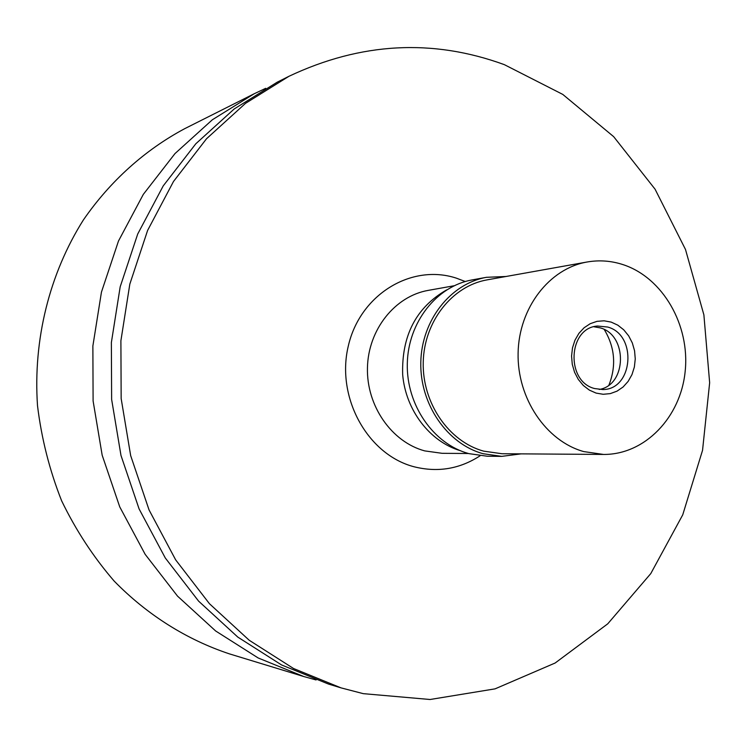 <?xml version="1.0" encoding="UTF-8"?>
<svg xmlns="http://www.w3.org/2000/svg" width="747" height="747" viewBox="0 0 747 747"><rect width="100%" height="100%" fill="white"/><g stroke="black" fill="none" stroke-linecap="round" stroke-linejoin="round"><path stroke-width="1.12" d="M254.157 93.777L184.742 128.652C145.114 149.811 110.332 180.905 83.393 219.935C49.507 273.654 32.971 339.661 37.509 405.705C41.524 438.573 49.554 470.274 61.618 500.779C75.83 530.174 93.338 556.926 114.142 581.054C147.29 614.968 186.825 639.731 229.46 653.886L303.768 676.53L258.191 657.976L215.64 630.972L177.525 596.125L145.17 554.349L119.744 506.886L102.171 455.203L93.104 400.971L92.871 345.992L101.452 292.086L118.493 241.001L143.321 194.369L174.994 153.574L212.363 119.763L254.157 93.777L265.708 88.314M316.084 679.957L303.768 676.53M288.968 76.287L277.146 82.226L234.222 108.95L195.807 143.788L163.238 185.872L137.709 234.026L120.183 286.811L111.368 342.546L111.63 399.402L120.986 455.474L139.091 508.922L165.292 557.981L198.599 601.13L237.807 637.098L281.554 664.942L328.381 684.028L341.034 687.875L293.571 668.518L249.209 640.254L209.44 603.707L175.648 559.848L149.064 509.968L130.669 455.623L121.163 398.59L120.893 340.772L129.829 284.093L147.607 230.44L173.491 181.493L206.517 138.755L245.455 103.394L288.968 76.287C360.857 42.364 432.653 38.489 504.346 64.653L562.79 94.421L613.679 136.673L655.063 189.178L685.485 249.451L703.889 314.87L709.65 382.744L702.544 450.329L682.721 514.86L650.777 573.593L607.75 623.82L555.152 663.009L495.065 688.855L430.067 699.5L363.275 693.655L341.034 687.875M465.241 281.526L456.454 278.183C411.476 263.308 359.905 294.542 348.261 346.197C335.926 397.656 367.701 454.839 414.155 466.791C437.761 472.664 459.732 468.995 480.078 455.791M454.129 285.756L428.264 290.378C394.986 296.129 368.234 329.567 367.449 367.729C366.432 405.882 391.643 442 424.744 450.899L442.14 453.317L468.416 453.504M460.227 450.656C429.758 441.608 405.658 410.15 402.67 374.62C401.512 335.664 416.144 307.447 446.547 289.948M608.992 384.957C616.462 365.722 614.893 347.252 604.276 329.548M486.493 277.305L472.216 279.892C436.64 286.129 408.058 322.321 407.302 363.649C406.293 404.949 433.391 444.026 468.836 453.625L487.221 456.221L501.741 456.37L483.122 453.718C447.257 443.979 419.805 404.286 420.804 362.332C421.56 320.36 450.497 283.617 486.493 277.305L505.999 276.493M521.098 453.868L501.741 456.37M587.105 262.001L487.184 279.854C452.187 285.886 424.016 321.537 423.232 362.304C422.204 403.063 448.835 441.664 483.692 451.151L501.993 453.737L603.483 454.437L583.715 451.58C546.029 441.094 517.073 398.263 518.101 353.079C518.866 307.876 549.316 268.5 587.105 262.001C599.346 259.881 611.419 260.787 623.334 264.727C662.953 277.847 690.013 325.16 685.186 371.222C680.732 417.34 644.857 454.811 603.483 454.437M611.177 322.097L604.118 320.799L597.012 321.341L590.223 323.694L584.089 327.765L578.916 333.339L574.985 340.156L572.491 347.859L571.567 356.067L572.277 364.34L574.564 372.267L578.318 379.439L583.342 385.499L589.383 390.13L596.115 393.099L603.212 394.285L610.299 393.613L617.031 391.148L623.082 387.002L628.134 381.4L631.962 374.63L634.371 367.01L635.258 358.933L634.567 350.782L632.336 342.966L628.675 335.87L623.754 329.829L617.825 325.169L611.177 322.097M594.631 388.552L602.96 389.56C633.279 389.448 637.312 334.777 607.684 327.037L597.553 326.037C568.047 327.7 565.46 381.502 594.631 388.552M593.884 326.756L600.233 327.877C627.741 335.011 626.976 385.032 599.225 389.467"/></g></svg>
